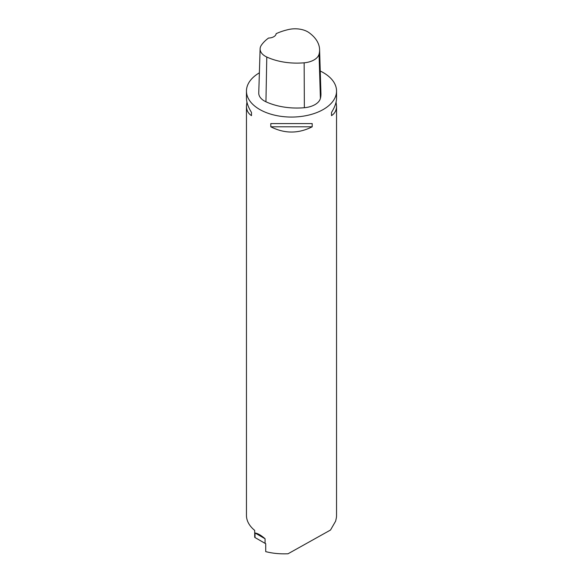 <?xml version="1.0" encoding="UTF-8"?>
<svg xmlns="http://www.w3.org/2000/svg" width="583" height="583" viewBox="0 0 583 583"><rect width="100%" height="100%" fill="white"/><g stroke="black" fill="none" stroke-linecap="round" stroke-linejoin="round"><path stroke-width="0.87" d="M320.249 71.031A45.044 26.009 180 0 1 323.354 72.664A45.044 26.009 180 0 1 336.544 91.057A45.044 26.009 180 0 1 291.5 117.059A45.044 26.009 180 0 1 246.456 91.057A45.044 26.009 180 0 1 252.49 78.049A45.044 26.009 180 0 1 259.377 72.824M246.456 91.057L246.456 98.104C246.485 102.338 248.161 107.104 251.484 112.424L251.484 115.645C248.161 113.459 246.485 110.267 246.456 106.07L246.456 515.401A45.044 26.009 0 0 0 254.698 530.399L254.698 537.293A45.044 26.009 180 0 0 255.026 537.555L255.026 532.964C257.854 533.409 261.206 535.34 265.068 538.758L265.068 543.356L255.026 537.555M336.07 102.091L336.544 106.07L336.544 515.401A45.044 26.009 -0 0 1 336.274 518.265L335.633 521.136L330.51 530.034L288.038 553.77C279.891 554.098 272.45 553.376 265.717 551.62L265.717 543.618A45.044 26.009 180 0 1 265.068 543.356M246.456 106.07L246.93 102.091M336.544 106.07C336.515 110.267 334.839 113.459 331.516 115.645L331.516 112.424C334.839 107.104 336.515 102.338 336.544 98.104L336.544 91.057M270.811 126.802L270.811 123.581L312.189 123.581L312.189 126.802C298.394 133.784 284.606 133.784 270.811 126.802L312.189 126.802M319.593 49.548L320.949 93.666A49.548 28.611 180 0 1 320.402 98.44A19.144 11.055 180 0 1 304.355 107.717A49.548 28.611 180 0 1 265.935 101.777A19.144 11.055 180 0 1 258.757 92.945L260.113 48.826A17.789 10.268 180 0 1 261.337 45.255A48.192 27.824 180 0 1 268.566 38.041A7.885 4.555 180 0 0 276.123 33.683A48.192 27.824 180 0 1 288.672 29.5A17.789 10.268 180 0 1 309.026 32.655A48.192 27.824 180 0 1 319.593 49.548A48.192 27.824 180 0 1 319.061 54.183A17.789 10.268 180 0 1 304.151 62.804A48.192 27.824 180 0 1 266.781 57.025A17.789 10.268 180 0 1 260.113 48.826M331.516 112.424L331.516 115.645M251.484 115.645L251.484 112.424M319.061 54.183L320.402 98.44M304.151 62.804L304.355 107.717M266.781 57.025L265.935 101.777M265.068 538.758L255.026 532.964"/></g></svg>
